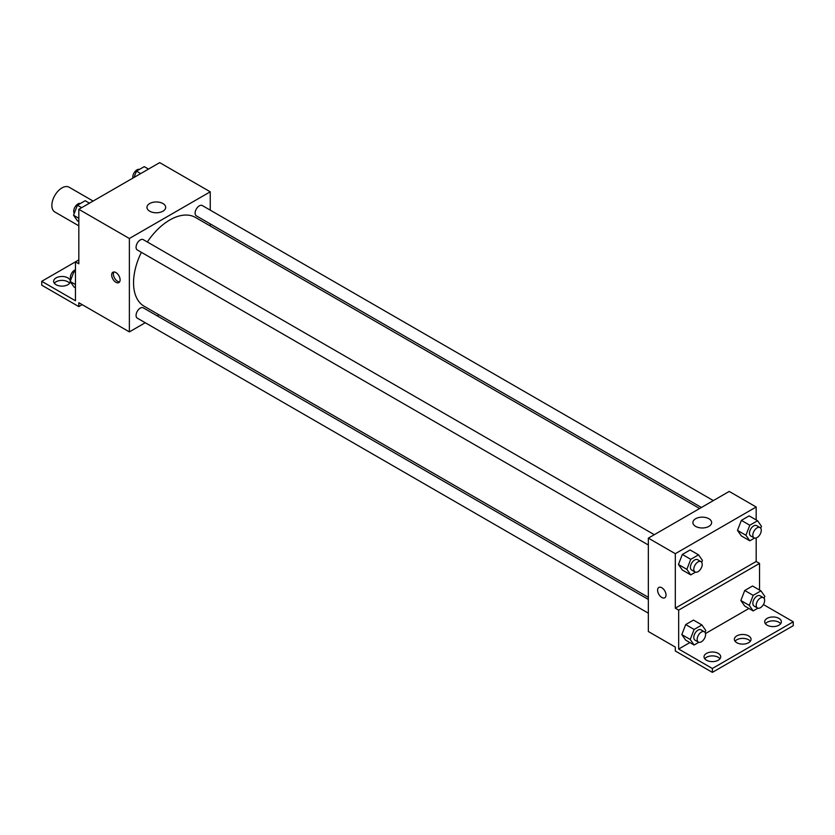 <?xml version="1.0" encoding="UTF-8"?>
<svg xmlns="http://www.w3.org/2000/svg" width="835" height="835" viewBox="0 0 835 835"><rect width="100%" height="100%" fill="white"/><g stroke="black" fill="none" stroke-linecap="round" stroke-linejoin="round"><path stroke-width="1.25" d="M93.113 201.068L69.117 187.207A14.299 8.256 120 0 0 58.106 191.038A14.299 8.256 120 0 0 51.864 205.431A14.299 8.256 120 0 0 54.818 211.975L78.824 225.826M78.824 259.904L75.453 261.846L75.453 300.767L41.75 281.311L75.453 261.846L78.824 263.797L78.824 209.314L159.694 162.627L210.243 191.81L210.243 210.138M115.888 282.282A5.96 3.444 60 0 1 111.994 277.032A5.96 3.444 60 0 1 112.913 272.252A5.96 3.444 60 0 1 118.873 275.696A5.96 3.444 60 0 1 118.873 282.574A5.96 3.444 60 0 1 115.888 282.282M41.75 281.311L41.75 285.194L78.824 306.602L78.824 302.708L129.373 331.892L129.373 238.497L78.824 209.314M654.296 534.692L143.265 239.645A5.96 3.444 120 0 0 138.673 241.242A5.96 3.444 120 0 0 136.074 247.233A5.96 3.444 120 0 0 137.305 249.968L648.346 545.004M648.346 599.426L143.265 307.823A5.96 3.444 120 0 0 138.673 309.42A5.96 3.444 120 0 0 136.074 315.411A5.96 3.444 120 0 0 137.305 318.145L648.346 613.182M158.963 314.805L157.168 315.849M145.248 322.727L129.373 331.892M210.243 223.905L210.243 225.982M129.373 238.497L210.243 191.81M713.341 500.603L202.31 205.556A5.96 3.444 120 0 0 197.718 207.153A5.96 3.444 120 0 0 195.119 213.155A5.96 3.444 120 0 0 196.35 215.879L701.421 507.482M699.626 508.525L195.453 217.444A51.279 29.611 120 0 0 147.325 241.983M141.365 252.306A51.279 29.611 120 0 0 133.548 282.783A51.279 29.611 120 0 0 144.173 306.257L648.346 597.338M162.95 203.542A9.373 5.407 180 0 1 165.695 207.372A9.373 5.407 180 0 1 156.333 212.779A9.373 5.407 180 0 1 146.96 207.372A9.373 5.407 180 0 1 152.742 202.373A9.373 5.407 180 0 1 162.95 203.542M113.884 271.98A5.96 3.444 -120 0 0 117.589 281.301A5.96 3.444 -120 0 0 119.593 281.865M78.824 306.602L82.185 304.65M54.338 283.253A8.34 4.812 180 0 1 67.865 281.792A8.34 4.812 180 0 1 69.597 283.253M70.286 281.656A8.34 4.812 180 0 1 61.665 286.123A8.34 4.812 180 0 1 53.628 281.311A8.34 4.812 180 0 1 58.774 276.855A8.34 4.812 180 0 1 67.865 277.898A8.34 4.812 180 0 1 70.307 281.113M756.176 537.98L756.176 561.475L675.306 608.172L678.667 610.114L678.667 649.035L712.37 668.491L712.37 672.373L675.306 650.976L675.306 647.083L648.346 631.521L648.346 538.126L729.216 491.429L756.176 507.002L756.176 519.934M658.846 587.443A5.96 3.444 -120 0 0 657.928 592.224A5.96 3.444 -120 0 0 661.821 597.474A5.96 3.444 60 0 1 657.928 592.224A5.96 3.444 60 0 1 658.846 587.443A5.96 3.444 60 0 1 664.796 590.888A5.96 3.444 60 0 1 664.796 597.766A5.96 3.444 60 0 1 661.821 597.474A5.96 3.444 -120 0 0 664.806 597.766M675.306 608.172L675.306 553.688L648.346 538.126M737.482 530.402L741.376 535.934L737.482 530.402L741.376 520.372L737.482 530.402L745.905 535.266L749.799 525.236L757.575 520.748L761.468 526.28L760.727 528.211M749.152 515.884L741.376 520.372L749.152 515.884L757.575 520.748M678.438 564.491L682.331 570.023L678.438 564.491L682.331 554.461L678.438 564.491L686.861 569.355L690.754 559.325L698.54 554.837L702.423 560.368L701.682 562.289M690.107 549.973L682.331 554.461L690.107 549.973L698.54 554.837M675.306 553.688L756.176 507.002M708.884 518.733A9.373 5.407 180 0 1 711.629 522.564A9.373 5.407 180 0 1 702.266 527.97A9.373 5.407 180 0 1 692.893 522.564A9.373 5.407 180 0 1 698.676 517.564A9.373 5.407 180 0 1 708.884 518.733M756.176 561.475L759.547 563.427L759.547 590.063M763.409 604.561L793.25 621.793L793.25 625.686L712.37 672.373M793.25 621.793L712.37 668.491M735.071 641.249A8.34 4.812 180 0 1 748.598 639.787A8.34 4.812 180 0 1 750.331 641.249M765.403 623.735A8.34 4.812 180 0 1 773.033 620.864A8.34 4.812 180 0 1 780.662 623.735M704.74 658.763A8.34 4.812 180 0 1 712.37 655.892A8.34 4.812 180 0 1 720 658.763M759.547 563.427L678.667 610.114M681.809 634.61L685.702 640.153L681.809 634.61L685.702 624.58L681.809 634.61L690.232 639.474L694.125 629.444L701.911 624.956L705.794 630.488L705.053 632.419M693.478 620.092L685.702 624.58L693.478 620.092L701.911 624.956M740.854 600.522L744.736 606.064L740.854 600.522L744.736 590.491L740.854 600.522L749.277 605.385L753.17 595.355L760.946 590.867L764.839 596.399L764.088 598.33M752.523 586.003L744.736 590.491L752.523 586.003L760.946 590.867M748.922 608.475L705.502 633.535M689.877 642.564L678.667 649.035M748.598 635.894A8.34 4.812 180 0 1 751.041 639.297A8.34 4.812 180 0 1 742.701 644.119A8.34 4.812 180 0 1 734.362 639.297A8.34 4.812 180 0 1 739.507 634.851A8.34 4.812 180 0 1 748.598 635.894M767.135 625.196A8.34 4.812 180 0 1 764.693 621.793A8.34 4.812 180 0 1 773.033 616.971A8.34 4.812 180 0 1 781.372 621.793A8.34 4.812 180 0 1 776.226 626.24A8.34 4.812 180 0 1 767.135 625.196M706.473 660.214A8.34 4.812 180 0 1 704.03 656.811A8.34 4.812 180 0 1 712.37 651.999A8.34 4.812 180 0 1 720.709 656.811A8.34 4.812 180 0 1 715.564 661.257A8.34 4.812 180 0 1 706.473 660.214M695.492 572.152L690.754 574.887L686.861 569.355M700.993 561.652L697.622 559.701A5.96 3.444 120 0 0 693.029 561.297A5.96 3.444 120 0 0 690.43 567.289A5.96 3.444 120 0 0 691.662 570.023L695.033 571.965A5.96 3.444 120 0 0 700.993 568.531A5.96 3.444 120 0 0 700.993 561.652A5.96 3.444 120 0 0 696.4 563.239A5.96 3.444 120 0 0 693.802 569.24A5.96 3.444 120 0 0 695.033 571.965M690.754 574.887L682.331 570.023M690.754 559.325L682.331 554.461M754.527 538.074L749.799 540.798L745.905 535.266M760.038 527.563L756.667 525.612A5.96 3.444 120 0 0 752.074 527.209A5.96 3.444 120 0 0 749.475 533.21A5.96 3.444 120 0 0 750.707 535.934L754.078 537.876A5.96 3.444 120 0 0 760.038 534.442A5.96 3.444 120 0 0 760.038 527.563A5.96 3.444 120 0 0 755.445 529.16A5.96 3.444 120 0 0 752.846 535.152A5.96 3.444 120 0 0 754.078 537.876M749.799 540.798L741.376 535.934M749.799 525.236L741.376 520.372M698.853 642.282L694.125 645.017L690.232 639.474M704.364 631.771L700.993 629.82A5.96 3.444 120 0 0 696.4 631.417A5.96 3.444 120 0 0 693.802 637.418A5.96 3.444 120 0 0 695.033 640.142L698.404 642.084A5.96 3.444 120 0 0 704.364 638.65A5.96 3.444 120 0 0 704.364 631.771A5.96 3.444 120 0 0 699.772 633.368A5.96 3.444 120 0 0 697.173 639.359A5.96 3.444 120 0 0 698.404 642.084M694.125 645.017L685.702 640.153M694.125 629.444L685.702 624.58M757.898 608.193L753.17 610.928L749.277 605.385M763.409 597.683L760.038 595.741A5.96 3.444 120 0 0 755.445 597.328A5.96 3.444 120 0 0 752.846 603.329A5.96 3.444 120 0 0 754.078 606.053L757.449 607.995A5.96 3.444 120 0 0 763.409 604.561A5.96 3.444 120 0 0 763.409 597.683A5.96 3.444 120 0 0 758.817 599.279A5.96 3.444 120 0 0 756.218 605.271A5.96 3.444 120 0 0 757.449 607.995M753.17 610.928L744.736 606.064M753.17 595.355L744.736 590.491M78.824 221.599L77.425 220.784L73.532 215.253L77.425 205.222L85.201 200.724L89.449 203.176M78.824 218.3L73.532 215.253M81.663 207.675L77.425 205.222M80.473 203.458A5.96 3.444 120 0 0 76.058 205.546A5.96 3.444 120 0 0 73.73 211.245A5.96 3.444 120 0 0 74.273 213.322M134.007 177.448L136.46 171.133L144.246 166.645L148.494 169.088M140.708 173.586L136.46 171.133M139.508 169.369A5.96 3.444 120 0 0 135.103 171.457A5.96 3.444 120 0 0 132.775 177.156A5.96 3.444 120 0 0 132.869 178.116M75.453 287.825L74.054 287.021L70.161 281.478L74.054 271.448L75.453 270.644M75.453 284.537L70.161 281.478M75.453 272.262L74.054 271.448M75.453 269.778A5.96 3.444 120 0 0 70.359 277.47A5.96 3.444 120 0 0 70.912 279.558"/></g></svg>
